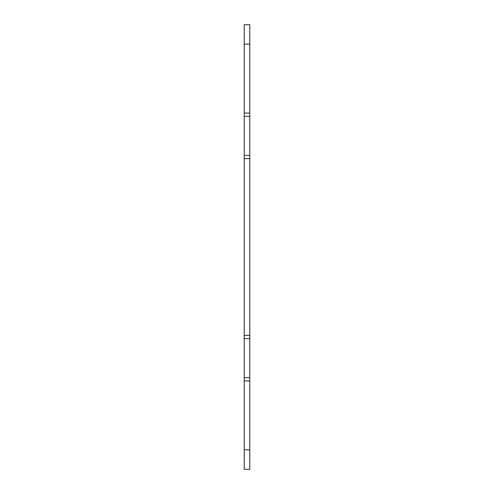 <?xml version="1.0" encoding="UTF-8"?>
<svg xmlns="http://www.w3.org/2000/svg" width="494" height="494" viewBox="0 0 494 494"><rect width="100%" height="100%" fill="white"/><g stroke="black" fill="none" stroke-linecap="round" stroke-linejoin="round"><path stroke-width="0.74" d="M249.779 44.151L249.779 24.7L244.221 24.7L244.221 113.064L249.779 113.064L249.779 44.151L244.221 44.151M249.779 113.064L249.779 158.636L244.221 158.636L244.221 335.364L249.779 335.364L249.779 158.636M249.779 335.364L249.779 380.936L244.221 380.936L244.221 469.3L249.779 469.3L249.779 380.936M244.221 380.936L244.221 335.364M244.221 158.636L244.221 113.064M249.779 469.3L244.221 469.3M249.779 338.618L244.221 338.618M249.779 377.682L244.221 377.682M249.779 155.382L244.221 155.382M249.779 116.318L244.221 116.318M249.779 449.849L244.221 449.849"/></g></svg>
